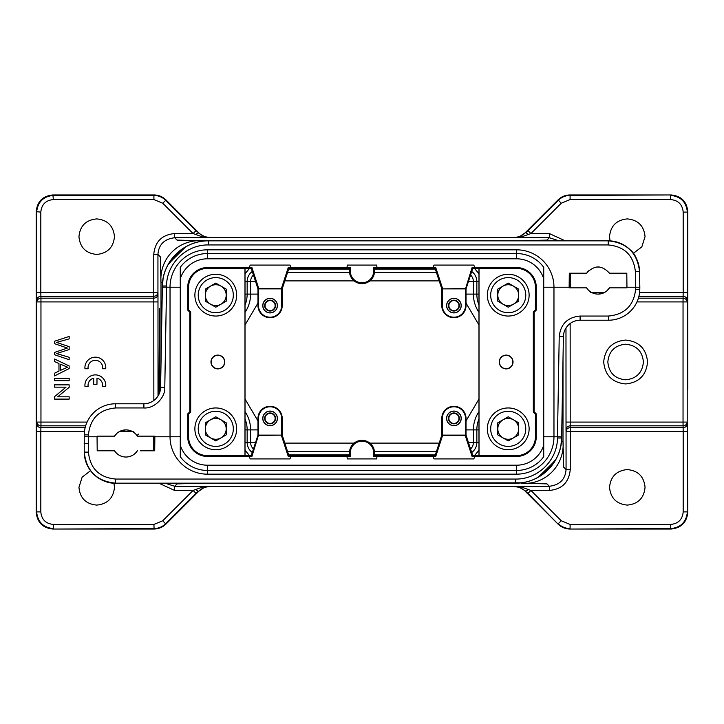 <?xml version="1.0" encoding="UTF-8"?>
<svg xmlns="http://www.w3.org/2000/svg" width="724" height="724" viewBox="0 0 724 724"><rect width="100%" height="100%" fill="white"/><g stroke="black" fill="none" stroke-linecap="round" stroke-linejoin="round"><path stroke-width="1.09" d="M69.16 336.443L54.535 341.239L54.535 343.683L67.395 348.054L54.535 352.434L54.535 354.742L69.16 359.701L69.16 357.294L56.59 353.556L69.16 349.556L69.16 346.669L56.59 342.407L69.16 338.895L69.16 336.443M60.545 370.362L60.545 364.226L67.622 367.195L60.545 370.362M69.16 365.955L54.535 359.014L54.535 361.548L58.97 363.538L58.97 371.104L54.535 373.213L54.535 375.937L69.16 368.543L69.16 365.955M69.16 378.263L54.535 378.263L54.535 380.661L69.16 380.661L69.16 378.263M69.16 384.851L54.535 384.851L54.535 387.15L66.029 387.15L54.535 396.652L54.535 399.105L69.16 399.105L69.16 396.815L57.685 396.815L69.16 387.313L69.16 384.851M84.98 368.76L88.138 368.76A7.312 7.312 0 0 1 95.36 360.308A7.312 7.312 0 0 1 102.582 368.76L105.74 368.76A10.444 10.444 0 0 0 95.36 357.176A10.444 10.444 0 0 0 84.98 368.76M93.731 378.2L93.731 384.299L96.98 384.299L96.98 378.2A7.312 7.312 0 0 1 102.582 386.471L105.74 386.471A10.444 10.444 0 0 0 95.36 374.887A10.444 10.444 0 0 0 84.98 386.471L88.138 386.471A7.312 7.312 0 0 1 93.731 378.2M207.417 268.378A18.833 18.833 0 0 0 188.584 287.22L188.584 309.791L190.674 311.881L190.674 412.119L188.584 414.209L188.584 436.78A18.833 18.833 0 0 0 207.417 455.622L244.983 455.622L244.983 268.378L207.417 268.378L207.417 267.545L249.228 267.545L250.196 265.075L289.98 265.075L290.957 267.554L288.261 267.554L281.41 288.532L258.758 288.532L251.907 267.554L249.228 267.545M217.861 368.896A6.896 6.896 0 0 1 210.974 362A6.896 6.896 0 0 1 217.861 355.104A6.896 6.896 0 0 1 224.757 362A6.896 6.896 0 0 1 217.861 368.896M518.674 434.88L518.674 422.816L508.221 416.789L497.777 422.816L497.777 434.88L508.221 440.907L518.674 434.88M508.221 439.269A10.417 10.417 0 0 0 518.646 428.843A10.417 10.417 0 0 0 508.221 418.427A10.417 10.417 0 0 0 497.804 428.843A10.417 10.417 0 0 0 508.221 439.269M508.221 449.731A20.887 20.887 0 0 1 487.333 428.843A20.887 20.887 0 0 1 508.221 407.956A20.887 20.887 0 0 1 529.117 428.843A20.887 20.887 0 0 1 508.221 449.731A20.887 20.887 0 0 1 487.333 428.843A20.887 20.887 0 0 1 508.221 407.956M226.223 434.88L226.223 422.816L215.779 416.789L205.326 422.816L205.326 434.88L215.779 440.907L226.223 434.88M215.779 439.269A10.417 10.417 0 0 0 226.196 428.843A10.417 10.417 0 0 0 215.779 418.427A10.417 10.417 0 0 0 205.354 428.843A10.417 10.417 0 0 0 215.779 439.269M215.779 449.731A20.887 20.887 0 0 1 194.883 428.843A20.887 20.887 0 0 1 215.779 407.956A20.887 20.887 0 0 1 236.667 428.843A20.887 20.887 0 0 1 215.779 449.731A20.887 20.887 0 0 1 194.883 428.843A20.887 20.887 0 0 1 215.779 407.956M516.583 455.622A18.833 18.833 0 0 0 535.416 436.78L535.416 414.209L533.326 412.119L533.326 311.881L535.416 309.791L535.416 287.22A18.833 18.833 0 0 0 516.583 268.378L479.016 268.378L479.016 455.622L516.583 455.622L516.583 456.455L474.772 456.455L473.804 458.926L434.02 458.926L433.043 456.446L435.739 456.446L442.59 435.468L465.242 435.468L472.093 456.446L474.772 456.455M506.139 368.896A6.896 6.896 0 0 1 499.243 362A6.896 6.896 0 0 1 506.139 355.104A6.896 6.896 0 0 1 513.026 362A6.896 6.896 0 0 1 506.139 368.896M518.674 301.184L518.674 289.12L508.221 283.093L497.777 289.12L497.777 301.184L508.221 307.211L518.674 301.184M508.221 305.573A10.417 10.417 0 0 0 518.646 295.157A10.417 10.417 0 0 0 508.221 284.731A10.417 10.417 0 0 0 497.804 295.157A10.417 10.417 0 0 0 508.221 305.573M508.221 316.044A20.887 20.887 0 0 1 487.333 295.157A20.887 20.887 0 0 1 508.221 274.269A20.887 20.887 0 0 1 529.117 295.157A20.887 20.887 0 0 1 508.221 316.044A20.887 20.887 0 0 1 487.333 295.157A20.887 20.887 0 0 1 508.221 274.269M543.733 287.22L553.969 287.22A37.395 37.395 0 0 0 516.583 249.825A37.395 37.395 0 0 1 553.969 287.22L553.969 436.78A37.395 37.395 0 0 1 516.583 474.175A37.395 37.395 0 0 0 553.969 436.78L557.471 436.78L557.453 438.002C557.498 460.202 537.869 479.478 515.678 479.053L515.678 483.152C539.932 483.65 561.706 462.265 561.625 438.002L560.937 445.079L561.625 438.002A45.956 45.956 0 0 1 515.678 483.161L115.578 483.161C104.193 484.012 84.871 473.822 84.246 452.102L84.246 434.843L84.228 436.672L88.409 436.78L88.428 434.88L84.246 434.843A31.331 31.331 0 0 1 115.578 403.775L143.895 403.775A16.715 16.715 0 0 0 160.601 387.358L162.375 285.998L162.348 287.147L170.031 287.22A37.395 37.395 0 0 1 207.417 249.825L516.583 249.825A37.395 37.395 0 0 1 553.969 287.22L569.145 287.22L569.299 273.219L586.54 273.219M538.339 477.143L555.263 460.482L538.339 477.143M160.601 387.358L164.782 387.431L166.547 285.998C166.502 263.798 186.131 244.522 208.322 244.947L208.322 240.848C184.068 240.35 162.294 261.735 162.375 285.998A45.956 45.956 0 0 1 208.322 240.839L608.223 240.839C616.341 240.811 623.663 243.807 630.188 249.825C635.147 253.653 638.269 260.921 639.554 271.627L639.826 287.22L635.654 287.22L639.826 287.22L639.79 289.437A31.331 31.331 0 0 1 608.459 320.225A31.331 31.331 0 0 0 639.79 289.437L635.609 289.365L635.382 271.627C633.554 255.382 624.504 246.486 608.223 244.947L608.223 240.839A31.331 31.331 0 0 1 639.554 271.627L635.382 271.627M185.661 246.857L168.737 263.518L185.661 246.857M114.446 436.156L97.206 436.156L114.446 436.156M559.209 337.266L557.471 436.78L561.652 436.853L561.625 438.002L561.652 436.816L561.625 438.002L557.453 438.002M609.554 287.844L626.794 287.844L609.554 287.844M270.088 310.65A5.05 5.05 0 0 0 275.138 305.6A5.05 5.05 0 0 0 270.088 300.551A5.05 5.05 0 0 0 265.038 305.6A5.05 5.05 0 0 0 270.088 310.65M453.912 310.65A5.05 5.05 0 0 0 458.962 305.6A5.05 5.05 0 0 0 453.912 300.551A5.05 5.05 0 0 0 448.862 305.6A5.05 5.05 0 0 0 453.912 310.65M453.912 423.45A5.05 5.05 0 0 0 458.962 418.4A5.05 5.05 0 0 0 453.912 413.35A5.05 5.05 0 0 0 448.862 418.4A5.05 5.05 0 0 0 453.912 423.45M270.088 423.45A5.05 5.05 0 0 0 275.138 418.4A5.05 5.05 0 0 0 270.088 413.35A5.05 5.05 0 0 0 265.038 418.4A5.05 5.05 0 0 0 270.088 423.45M133.786 432.382L133.279 431.576M128.356 430.101L126.193 429.893M125.949 429.884L122.148 430.436M119.858 431.332L117.578 432.78M116.365 433.848L115.958 434.3M117.053 433.214L114.51 436.156A13.575 13.575 0 0 1 137.388 436.156L154.701 436.156A29.666 29.666 0 0 1 154.855 436.78L154.701 450.781L140.329 450.781M135.451 453.17L137.388 450.781C134.601 454.826 130.782 456.916 125.949 457.043C121.125 456.916 117.315 454.826 114.51 450.781L97.206 450.781L97.052 436.78L88.409 436.78L88.346 443.541L84.174 443.468M124.121 456.916L125.705 457.043M141.09 450.781L146.456 450.781M126.148 457.043L128.238 456.853M84.246 452.102A31.331 31.331 0 0 0 115.578 483.161L115.578 483.152C96.708 481.306 86.265 470.953 84.255 452.102L88.428 452.138C90.138 468.509 99.188 477.478 115.578 479.053L115.578 483.161M639.826 287.22L639.79 289.437L639.826 287.22M590.214 291.618L590.721 292.424M595.644 293.899L597.807 294.107M606.929 290.804L609.49 287.844A13.575 13.575 0 0 1 598.051 294.107L601.852 293.564M604.142 292.668L606.422 291.22M607.635 290.152L608.042 289.7M563.399 336.642A16.715 16.715 0 0 1 580.105 320.225L580.105 316.044C567.589 317.23 560.62 324.071 559.218 336.57L563.399 336.642L561.652 436.816M588.549 270.83L586.612 273.219C594.232 264.966 601.861 264.966 609.49 273.219L626.794 273.219L626.948 287.22L635.654 287.22M597.852 266.957L595.942 267.12M599.888 267.084L598.296 266.957M270.088 300.17A5.43 5.43 0 0 1 275.518 305.6A5.43 5.43 0 0 1 270.088 311.03A5.43 5.43 0 0 1 264.658 305.6A5.43 5.43 0 0 1 270.088 300.17M453.912 300.17A5.43 5.43 0 0 1 459.342 305.6A5.43 5.43 0 0 1 453.912 311.03A5.43 5.43 0 0 1 448.482 305.6A5.43 5.43 0 0 1 453.912 300.17M453.912 412.97A5.43 5.43 0 0 1 459.342 418.4A5.43 5.43 0 0 1 453.912 423.83A5.43 5.43 0 0 1 448.482 418.4A5.43 5.43 0 0 1 453.912 412.97M270.088 412.97A5.43 5.43 0 0 1 275.518 418.4A5.43 5.43 0 0 1 270.088 423.83A5.43 5.43 0 0 1 264.658 418.4A5.43 5.43 0 0 1 270.088 412.97M97.052 436.78A29.666 29.666 0 0 1 97.206 436.156M133.732 432.346L132.673 431.658M543.733 436.78L553.969 436.78A37.395 37.395 0 0 1 516.583 474.175L207.417 474.175A37.395 37.395 0 0 1 170.031 436.78L154.855 436.78M563.48 335.52L563.544 334.931M563.634 334.117L563.372 336.642M580.105 316.044L608.459 316.044L608.459 320.225L580.105 320.225M598.051 294.107A13.575 13.575 0 0 1 586.612 287.844L569.299 287.844A29.666 29.666 0 0 1 569.145 287.22M626.948 287.22A29.666 29.666 0 0 1 626.794 287.844M166.547 285.998L162.375 285.998L162.348 287.147L163.063 278.921M270.088 312.822A7.222 7.222 0 0 0 277.31 305.6A7.222 7.222 0 0 0 270.088 298.378A7.222 7.222 0 0 0 262.866 305.6A7.222 7.222 0 0 0 270.088 312.822M453.912 312.822A7.222 7.222 0 0 0 461.134 305.6A7.222 7.222 0 0 0 453.912 298.378A7.222 7.222 0 0 0 446.69 305.6A7.222 7.222 0 0 0 453.912 312.822M453.912 425.622A7.222 7.222 0 0 0 461.134 418.4A7.222 7.222 0 0 0 453.912 411.178A7.222 7.222 0 0 0 446.69 418.4A7.222 7.222 0 0 0 453.912 425.622M270.088 425.622A7.222 7.222 0 0 0 277.31 418.4A7.222 7.222 0 0 0 270.088 411.178A7.222 7.222 0 0 0 262.866 418.4A7.222 7.222 0 0 0 270.088 425.622M138.483 434.065L137.035 435.631M270.088 298.288A7.312 7.312 0 0 1 277.401 305.6A7.312 7.312 0 0 1 270.088 312.913A7.312 7.312 0 0 1 262.776 305.6A7.312 7.312 0 0 1 270.088 298.288M453.912 298.288A7.312 7.312 0 0 1 461.224 305.6A7.312 7.312 0 0 1 453.912 312.913A7.312 7.312 0 0 1 446.599 305.6A7.312 7.312 0 0 1 453.912 298.288M453.912 411.087A7.312 7.312 0 0 1 461.224 418.4A7.312 7.312 0 0 1 453.912 425.712A7.312 7.312 0 0 1 446.599 418.4A7.312 7.312 0 0 1 453.912 411.087M270.088 411.087A7.312 7.312 0 0 1 277.401 418.4A7.312 7.312 0 0 1 270.088 425.712A7.312 7.312 0 0 1 262.776 418.4A7.312 7.312 0 0 1 270.088 411.087M281.41 288.532L281.699 305.6A11.611 11.611 0 0 1 270.088 317.212A11.611 11.611 0 0 1 258.477 305.6L258.477 288.885L282.206 288.885L282.206 305.6A12.118 12.118 0 0 1 270.088 317.718A12.118 12.118 0 0 1 257.97 305.6L257.97 288.885L251.282 268.414L251.907 267.554M465.523 288.885L465.523 305.6A11.611 11.611 0 0 1 453.912 317.212A11.611 11.611 0 0 1 442.301 305.6L442.301 288.885L465.514 288.885L472.093 267.554L472.718 268.414L466.03 288.885L466.03 305.6A12.118 12.118 0 0 1 453.912 317.718A12.118 12.118 0 0 1 441.794 305.6L441.794 288.885L465.242 288.532M442.59 435.468L442.301 418.4A11.611 11.611 0 0 1 453.912 406.788A11.611 11.611 0 0 1 465.523 418.4L465.523 435.115L441.794 435.115L441.794 418.4A12.118 12.118 0 0 1 453.912 406.282A12.118 12.118 0 0 1 466.03 418.4L466.03 435.115L472.718 455.586L472.093 456.446M258.477 435.115L258.477 418.4A11.611 11.611 0 0 1 270.088 406.788A11.611 11.611 0 0 1 281.699 418.4L281.699 435.115L258.486 435.115L251.907 456.446L251.282 455.586L257.97 435.115L257.97 418.4A12.118 12.118 0 0 1 270.088 406.282A12.118 12.118 0 0 1 282.206 418.4L282.206 435.115L258.758 435.468M180.267 456.699A33.675 33.675 0 0 0 207.417 470.455L516.583 470.455A33.675 33.675 0 0 0 543.733 456.699L543.733 267.301A33.675 33.675 0 0 0 516.583 253.545L207.417 253.545A33.675 33.675 0 0 0 180.267 267.301L180.267 456.699L180.267 267.301M543.733 267.301L543.733 456.699M373.674 271.129L373.674 267.554L377.059 267.554L376.625 265.075L347.375 265.075L346.941 267.545L350.326 267.554L350.326 271.129A11.675 11.675 0 0 0 362 282.803A11.675 11.675 0 0 0 373.674 271.129L374.534 271.129A12.534 12.534 0 0 1 362 283.663A12.534 12.534 0 0 1 349.466 271.129L349.466 268.414L350.326 267.554M377.059 456.446L373.674 456.446L373.674 452.871A11.675 11.675 0 0 0 362 441.197A11.675 11.675 0 0 0 350.326 452.871L350.326 456.446L346.941 456.446L347.375 458.926L376.625 458.926L377.059 456.455L433.052 456.455M188.584 414.209L187.751 413.866L189.833 411.775L190.674 412.119M190.674 311.881L189.833 312.225L187.751 310.134L188.584 309.791M535.416 309.791L536.249 310.134L534.167 312.225L533.326 311.881M533.326 412.119L534.167 411.775L536.249 413.866L535.416 414.209M258.477 288.885L257.97 288.885M465.496 288.876L466.03 288.885M442.59 288.532L435.739 267.554L433.043 267.554L434.02 265.075L473.804 265.075L474.781 267.554L472.093 267.554M465.523 435.115L466.03 435.115M258.504 435.124L257.97 435.115M281.41 435.468L288.261 456.446L290.957 456.446L289.98 458.926L250.196 458.926L249.219 456.446L251.907 456.446M543.643 278.577A28.408 28.408 0 0 0 516.583 258.803L207.417 258.803A28.408 28.408 0 0 0 180.357 278.577M180.357 445.423A28.408 28.408 0 0 0 207.417 465.197L516.583 465.197A28.408 28.408 0 0 0 543.643 445.423M350.326 452.871L349.466 452.871A12.534 12.534 0 0 1 362 440.337A12.534 12.534 0 0 1 374.534 452.871L374.534 455.586L373.674 456.446M189.833 411.775L189.833 312.225M249.228 456.455L207.417 456.455A19.675 19.675 0 0 1 187.751 436.78L187.751 413.866M251.282 455.586L244.983 455.622M244.983 268.378L251.282 268.414M187.751 310.134L187.751 287.22A19.675 19.675 0 0 1 207.417 267.545M534.167 312.225L534.167 411.775M474.772 267.545L516.583 267.545A19.675 19.675 0 0 1 536.249 287.22L536.249 310.134M472.718 268.414L479.016 268.378M479.016 455.622L472.718 455.586M536.249 413.866L536.249 436.78A19.675 19.675 0 0 1 516.583 456.455M346.941 267.554L290.948 267.545M288.261 267.554L288.885 268.414L282.206 288.885M435.739 267.554L435.115 268.414L441.794 288.885M374.534 271.129L374.534 268.414L373.674 267.554M506.139 368.715A6.715 6.715 0 0 0 512.845 362A6.715 6.715 0 0 0 506.139 355.285A6.715 6.715 0 0 0 499.424 362A6.715 6.715 0 0 0 506.139 368.715M435.739 456.446L435.115 455.586L441.794 435.115M288.261 456.446L288.885 455.586L282.206 435.115M290.948 456.455L346.941 456.455M433.052 267.545L377.059 267.545M349.466 452.871L349.466 455.586L350.326 456.446M217.861 368.715A6.715 6.715 0 0 0 224.576 362A6.715 6.715 0 0 0 217.861 355.285A6.715 6.715 0 0 0 211.155 362A6.715 6.715 0 0 0 217.861 368.715M349.466 268.414L288.885 268.414M435.115 268.414L374.534 268.414M478.98 455.586L478.98 268.414M374.534 455.586L435.115 455.586M288.885 455.586L349.466 455.586M245.02 268.414L245.02 455.586M180.267 436.78L170.031 436.78A37.395 37.395 0 0 0 207.417 474.175A37.395 37.395 0 0 1 170.031 436.78L170.031 287.22A37.395 37.395 0 0 1 207.417 249.825L207.417 258.803M174.647 233.553L174.647 237.743C164.285 238.983 158.71 244.558 157.941 254.45L157.941 292.605C157.633 294.786 156.239 296.035 153.76 296.306L40.897 296.306L40.816 292.568L153.76 292.568L153.76 254.45C154.963 241.707 161.923 234.748 174.647 233.553L193.082 233.553L162.773 203.245L165.724 200.295L196.041 230.603L193.091 233.562L203.227 237.155L209.888 237.734L174.647 237.734L177.009 240.097L202.883 240.802L521.117 240.802L546.991 240.097L549.353 237.734L514.112 237.734L520.773 237.155L530.909 233.562L527.959 230.603L558.276 200.295C561.571 197.118 565.507 195.48 570.087 195.399L569.906 194.955C565.326 195.046 561.39 196.675 558.095 199.851L525.914 232.033L558.095 199.851L561.227 203.245L530.918 233.553L549.353 233.553L565.209 240.839M525.57 232.513L525.76 232.304C522.429 235.662 518.42 237.363 513.714 237.445C518.511 237.327 522.447 235.689 525.524 232.549L519.425 236.802L514.112 237.734L209.888 237.734L204.575 236.802L198.186 232.757L195.236 234.63M559.064 240.839L549.353 237.734L549.353 233.553M521.126 240.839L523.515 240.839M153.76 254.45L157.941 254.45L160.303 256.803L161 282.677C159.036 258.396 178.602 238.793 202.883 240.802L202.883 241.173M196.041 230.603L198.467 232.549C201.489 235.662 205.426 237.291 210.286 237.436C205.58 237.363 201.571 235.662 198.249 232.323L198.403 232.485M520.773 237.155A4.181 2.036 -109.2 0 0 519.425 236.802M528.764 234.63L525.814 232.757L527.959 230.603M639.573 292.568L683.184 292.568L683.103 296.306C685.574 296.587 686.967 297.836 687.284 300.044L687.366 292.568L683.184 292.568L683.184 212.105C682.442 204.494 678.27 200.313 670.65 199.571L570.087 199.571L561.227 203.245M610.061 240.902L609.536 236.667C610.594 225.87 616.513 219.951 627.292 218.91C638.079 219.951 643.998 225.87 645.048 236.667L641.808 246.893L633.256 253.391M563 359.52L563 441.323L563.697 467.197L566.059 469.55L566.059 431.432A4.181 3.738 178.8 0 1 570.24 427.694L683.103 427.694L683.184 431.432L570.24 431.432L570.24 469.55C569.037 482.293 562.077 489.252 549.353 490.447L530.909 490.438L520.773 486.845A4.181 2.036 109.2 0 1 519.425 487.198L525.814 491.243L528.764 489.37M570.15 323.51L570.204 425.821C567.725 426.101 566.331 427.341 566.023 429.558L565.978 328.017M244.839 273.934L249.662 268.233M158.981 394.254L159.425 308.732L159.886 391.91M153.85 400.49L153.796 298.179C156.275 297.899 157.669 296.659 157.977 294.442L158.022 395.983M204.575 236.802A4.181 2.036 109.2 0 0 203.227 237.155M162.773 203.245L153.913 199.571L153.913 195.399L53.35 195.399C43.259 196.448 37.684 202.014 36.643 212.105L36.634 292.532M153.913 199.571L53.35 199.571C45.73 200.313 41.558 204.494 40.816 212.105L40.816 292.568L36.634 292.568L36.716 300.044C37.033 297.836 38.426 296.587 40.897 296.306L40.96 298.179L153.796 298.179L153.76 292.568L157.941 292.568L157.977 294.442M114.464 236.667C113.406 247.454 107.487 253.373 96.708 254.423C85.921 253.373 80.002 247.454 78.952 236.667C80.002 225.87 85.921 219.951 96.708 218.91C107.487 219.951 113.406 225.87 114.464 236.667M198.467 232.549L165.905 199.851C162.61 196.675 158.674 195.046 154.094 194.955L153.913 195.399C158.475 195.525 162.411 197.154 165.724 200.295L198.566 232.639M561.227 520.755L558.276 523.705C561.589 526.846 565.525 528.475 570.087 528.601L570.087 524.429L561.227 520.755L530.918 490.438L527.959 493.397L525.371 491.297M525.534 491.451C522.384 488.347 518.447 486.718 513.714 486.564L210.286 486.555C205.489 486.682 201.553 488.311 198.476 491.451L204.575 487.198L209.888 486.266L203.227 486.845L193.091 490.438L174.647 490.447L158.791 483.161M525.597 491.515L525.76 491.696C522.429 488.338 518.42 486.637 513.714 486.564L519.425 487.198M164.936 483.161L174.647 486.266L210.286 486.555C205.58 486.637 201.571 488.338 198.249 491.677L198.43 491.487M570.087 199.571L570.087 195.399L671.094 194.955L569.906 194.955L671.094 194.955C681.23 195.96 686.795 201.534 687.8 211.67L687.8 334.66L687.366 212.105C686.316 202.014 680.741 196.448 670.65 195.399L670.65 199.571M566.023 429.558L566.059 431.432L570.24 431.432L570.204 425.821L683.04 425.821C685.547 425.576 686.931 424.327 687.212 422.083L687.284 423.956C686.94 426.192 685.547 427.432 683.103 427.694L683.04 422.083L565.969 422.083M561.444 441.35L563 441.323C565.127 464.998 545.317 485.551 521.117 483.198L546.973 483.885L549.353 486.266C559.715 485.017 565.29 479.442 566.059 469.55L570.24 469.55M479.161 450.066L474.338 455.767M200.448 483.161L521.117 482.827M36.716 300.044L36.788 301.917L40.96 301.917L40.96 425.821C38.49 425.54 37.096 424.3 36.788 422.083L36.788 301.917C37.096 299.7 38.49 298.46 40.96 298.179L40.96 301.917L158.031 301.917M174.647 490.447L174.647 486.266L177.009 483.904L202.874 483.161M687.8 389.34L687.8 334.66M687.284 423.956L687.366 431.432L683.184 431.432L683.184 511.895L687.366 511.895C686.361 522.031 680.786 527.597 670.65 528.601L569.906 529.045C565.344 528.909 561.408 527.28 558.095 524.149L525.914 491.967L558.095 524.149L527.959 493.397M603.689 362C605.002 348.669 612.314 341.357 625.626 340.063C638.93 341.357 646.242 348.669 647.555 362C646.242 375.331 638.93 382.643 625.626 383.937C612.314 382.643 605.002 375.331 603.689 362M570.087 524.429L670.65 524.429C678.27 523.687 682.442 519.506 683.184 511.895M645.048 487.333C643.998 498.13 638.079 504.049 627.292 505.09C616.513 504.049 610.594 498.13 609.536 487.333C610.594 476.546 616.513 470.627 627.292 469.577C638.079 470.627 643.998 476.546 645.048 487.333M84.464 431.432L40.816 431.432L40.816 511.895C41.558 519.506 45.73 523.687 53.35 524.429L153.913 524.429L162.773 520.755L165.905 524.149L198.086 491.967L165.905 524.149C162.592 527.28 158.656 528.909 154.094 529.045L52.906 529.045L153.913 528.601C158.475 528.475 162.411 526.846 165.724 523.705L196.041 493.397L193.091 490.438L162.773 520.755M113.949 483.107L114.464 487.333C113.406 498.13 107.487 504.049 96.708 505.09C85.921 504.049 80.002 498.13 78.952 487.333L82.147 477.17L90.59 470.663M85.658 425.821L40.96 425.821L40.816 431.432L36.634 431.432L36.716 423.956C37.033 426.164 38.426 427.413 40.897 427.694L85.133 427.694M53.35 199.571L52.906 194.955C42.77 195.96 37.205 201.534 36.2 211.67L36.2 512.33L36.2 211.67L40.816 212.105M520.773 486.845L514.112 486.266L549.353 486.266L549.353 490.447M203.227 486.845A4.181 2.036 70.8 0 0 204.575 487.198M195.236 489.37L198.186 491.243L196.041 493.397M687.366 431.432L687.8 512.33C686.759 522.42 681.194 527.986 671.094 529.036M638.387 298.179L683.04 298.179C685.51 298.46 686.904 299.7 687.212 301.917L687.212 422.083L683.04 422.083L683.04 301.917L636.957 301.917M625.626 379.792C636.423 378.724 642.351 372.797 643.419 362C642.351 351.203 636.423 345.276 625.626 344.208C614.83 345.276 608.893 351.203 607.834 362C608.893 372.797 614.83 378.724 625.626 379.792M257.97 303.084L245.02 324.958M245.02 399.042L257.97 420.916M466.03 420.916L478.98 399.042M478.98 324.958L466.03 303.084M153.913 524.429L154.094 529.045L52.906 529.045M52.906 529.036C42.825 528.004 37.25 522.429 36.209 512.33L36.634 511.895C37.684 521.986 43.259 527.552 53.35 528.601L53.35 524.429M52.906 194.955L154.094 194.955L52.906 194.955M215.779 316.044A20.887 20.887 0 0 1 194.883 295.157A20.887 20.887 0 0 1 215.779 274.269A20.887 20.887 0 0 1 236.667 295.157A20.887 20.887 0 0 1 215.779 316.044A20.887 20.887 0 0 0 236.667 295.157A20.887 20.887 0 0 0 215.779 274.269M215.779 305.573A10.417 10.417 0 0 0 226.196 295.157A10.417 10.417 0 0 0 215.779 284.731A10.417 10.417 0 0 0 205.354 295.157A10.417 10.417 0 0 0 215.779 305.573M226.223 301.184L226.223 289.12L215.779 283.093L205.326 289.12L205.326 301.184L215.779 307.211L226.223 301.184M508.221 411.295A17.548 17.548 0 0 0 490.682 428.843A17.548 17.548 0 0 0 508.221 446.391A17.548 17.548 0 0 0 525.769 428.843A17.548 17.548 0 0 0 508.221 411.295M215.779 411.295A17.548 17.548 0 0 0 198.231 428.843A17.548 17.548 0 0 0 215.779 446.391A17.548 17.548 0 0 0 233.318 428.843A17.548 17.548 0 0 0 215.779 411.295M508.221 277.609A17.548 17.548 0 0 0 490.682 295.157A17.548 17.548 0 0 0 508.221 312.705A17.548 17.548 0 0 0 525.769 295.157A17.548 17.548 0 0 0 508.221 277.609M515.678 479.668L515.678 479.053L115.578 479.053M208.322 244.332L208.322 244.947L608.223 244.947M84.246 434.843L84.228 436.672M515.678 483.161L515.678 483.161A45.956 45.956 0 0 0 561.625 438.002L561.652 436.853M639.545 271.627C637.41 252.92 626.975 242.658 608.223 240.848L608.223 240.839M88.346 443.541L88.428 452.138M608.459 316.044C624.74 314.506 633.79 305.609 635.609 289.365M115.578 403.775L115.578 407.956C99.197 409.531 90.147 418.499 88.428 434.88M115.578 407.956L143.895 407.956C154.112 408.852 165.497 397.666 164.782 387.431M143.895 407.956L143.895 403.775M208.322 240.848C183.652 240.368 162.149 262.16 162.375 285.998A45.956 45.956 0 0 1 208.322 240.839L208.322 240.839M258.477 305.6L257.97 305.6M281.699 305.6L282.206 305.6M441.794 305.6L442.301 305.6M465.523 305.6L466.03 305.6M349.466 271.129L350.326 271.129M465.523 418.4L466.03 418.4M442.301 418.4L441.794 418.4M282.206 418.4L281.699 418.4M258.477 418.4L257.97 418.4M516.583 258.803L516.583 249.825M207.417 465.197L207.417 474.175M516.583 465.197L516.583 474.175M374.534 452.871L373.674 452.871M187.751 436.78L188.584 436.78M207.417 455.622L207.417 456.455M188.584 287.22L187.751 287.22M536.249 287.22L535.416 287.22M516.583 268.378L516.583 267.545M535.416 436.78L536.249 436.78M180.267 287.22L170.031 287.22A37.395 37.395 0 0 1 207.417 249.825M591.77 292.568L604.314 292.568M570.24 273.219L570.24 287.844M161 364.48L161 282.677L162.556 282.65M181.941 249.192L168.086 264.667M687.366 292.568L687.366 212.105L683.184 212.105M687.284 300.044L687.212 301.917L683.04 301.917L683.103 296.306L638.903 296.306M471.713 271.491A12.48 12.48 0 0 1 476.844 281.573L478.98 281.573M474.338 268.233L479.161 273.934M288.668 269.093L349.466 269.093M374.534 269.093L435.332 269.093M245.02 281.573L247.156 281.573A12.48 12.48 0 0 1 252.287 271.491M245.02 294.107L247.156 294.107L247.156 281.573L250.604 281.573L250.604 294.107L247.156 294.107A29.295 29.295 0 0 1 245.02 305.103M245.02 429.893L247.156 429.893A29.295 29.295 0 0 0 245.02 418.897M245.02 442.427L247.156 442.427L247.156 429.893L250.604 429.893A32.743 32.743 0 0 0 245.02 411.594M249.662 455.767L244.839 450.066M252.287 452.509A12.48 12.48 0 0 1 247.156 442.427L250.604 442.427A9.032 9.032 0 0 0 253.436 448.998M435.332 454.907L374.534 454.907M349.466 454.907L288.668 454.907M478.98 442.427L476.844 442.427A12.48 12.48 0 0 1 471.713 452.509M478.98 429.893L476.844 429.893L476.844 442.427L473.396 442.427L473.396 429.893L476.844 429.893A29.295 29.295 0 0 1 478.98 418.897M478.98 294.107L476.844 294.107A29.295 29.295 0 0 0 478.98 305.103M466.03 294.107L473.396 294.107L473.396 281.573L476.844 281.573L476.844 294.107L473.396 294.107A32.743 32.743 0 0 0 478.98 312.406M542.059 474.808L555.914 459.333M153.76 450.781L153.76 436.156M468.419 281.573L473.396 281.573A9.032 9.032 0 0 0 470.564 275.002M436.463 272.541L374.453 272.541M349.547 272.541L287.537 272.541M253.436 275.002A9.032 9.032 0 0 0 250.604 281.573L255.581 281.573M245.02 312.406A32.743 32.743 0 0 0 250.604 294.107L257.97 294.107M257.97 429.893L250.604 429.893L250.604 442.427L255.581 442.427M287.537 451.459L349.547 451.459M374.453 451.459L436.463 451.459M470.564 448.998A9.032 9.032 0 0 0 473.396 442.427L468.419 442.427M478.98 411.594A32.743 32.743 0 0 0 473.396 429.893L466.03 429.893M36.716 423.956L36.788 422.083L87.079 422.083M132.23 431.432L119.686 431.432M40.816 511.895L36.643 511.895L36.634 431.432M671.094 529.045L569.906 529.045L670.65 528.601L670.65 524.429M439.187 280.894L369.855 280.894M354.145 280.894L284.813 280.894M284.813 443.106L354.145 443.106M369.855 443.106L439.187 443.106M215.779 277.609A17.548 17.548 0 0 0 198.231 295.157A17.548 17.548 0 0 0 215.779 312.705A17.548 17.548 0 0 0 233.318 295.157A17.548 17.548 0 0 0 215.779 277.609M120.881 430.871L118.682 432.011M115.867 434.382L114.691 435.875M561.625 438.002C561.851 461.84 540.348 483.632 515.678 483.152M563.39 337.683L563.1 353.701M590.458 291.79L590.92 292.089M603.11 293.13L605.345 291.98M608.133 289.618L609.3 288.125M160.61 386.308L160.9 370.299M393.15 483.189L396.209 483.198M397.241 483.198L402.354 483.198M402.454 483.198L403.567 483.198M405.295 483.189L406.761 483.189M412.49 483.161L392.137 483.18M184.892 483.189L171.317 483.18M311.51 483.161L331.04 483.189M318.307 483.189L323.981 483.198M324.714 483.198L326.162 483.198M175.606 483.198L172.158 483.189M330.85 240.811L327.791 240.802M326.759 240.802L321.646 240.802M321.547 240.802L320.433 240.802M318.705 240.811L317.239 240.811M311.51 240.839L331.863 240.821M392.127 240.821L406.128 240.811M396.2 240.802L392.806 240.811M546.91 240.802L538.674 240.811M532.312 240.839L552.665 240.821M687.8 211.67L687.8 334.642"/></g></svg>
